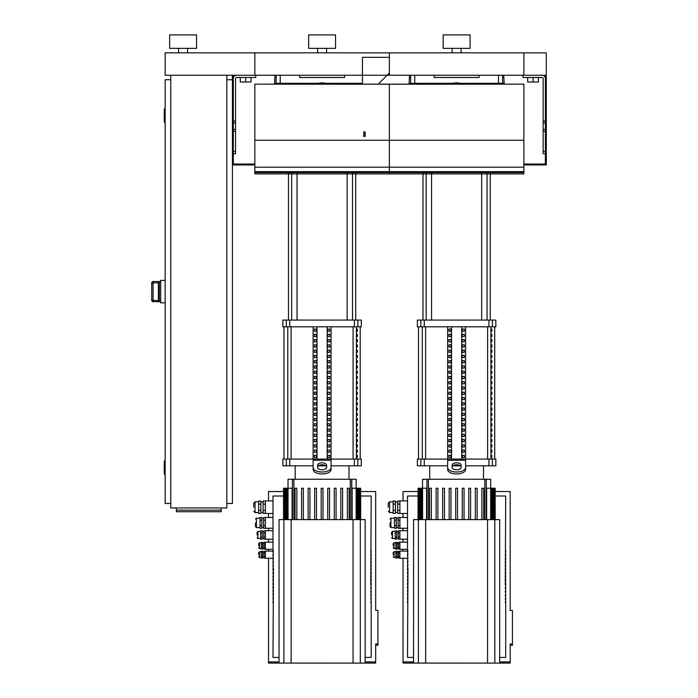 <?xml version="1.0" encoding="UTF-8"?>
<svg xmlns="http://www.w3.org/2000/svg" width="698" height="698" viewBox="0 0 698 698"><rect width="100%" height="100%" fill="white"/><g stroke="black" fill="none" stroke-linecap="round" stroke-linejoin="round"><path stroke-width="1.05" d="M418.05 496.008L407.519 496.008L407.519 550.713L407.964 550.713L407.519 552.502L407.964 554.299L407.519 556.088L407.964 557.885L407.519 559.674L407.964 561.471L407.519 563.269L407.964 565.057L407.519 566.855L407.964 568.643L407.519 657.429L413.565 657.429M499.663 657.429L505.71 657.429L505.71 602.723L505.265 602.723L505.71 600.934L505.265 599.137L505.71 597.34L505.265 595.551L505.71 593.754L505.265 591.965L505.71 590.168L505.265 588.379L505.71 586.582L505.265 584.784L505.71 496.008L495.179 496.008M505.71 552.502L505.71 550.713M505.71 556.088L505.71 554.299M505.71 559.674L505.71 557.885M505.71 563.269L505.71 561.471M505.71 566.855L505.71 565.057M505.71 570.441L505.71 568.643M505.71 574.026L505.71 572.229M505.71 577.612L505.71 575.824M505.71 581.198L505.71 579.41M505.71 584.784L505.71 582.996M505.71 588.379L505.71 586.582M505.71 591.965L505.71 590.168M505.71 595.551L505.71 593.754M505.71 599.137L505.71 597.34M505.71 602.723L505.71 600.934M407.519 550.713L407.519 552.502M407.519 554.299L407.519 556.088M407.519 557.885L407.519 559.674M407.519 561.471L407.519 563.269M407.519 565.057L407.519 566.855M407.519 568.643L407.519 570.441M407.519 572.229L407.519 574.026M407.519 579.41L407.519 581.198M407.519 582.996L407.519 584.784M407.519 586.582L407.519 588.379M407.519 590.168L407.519 591.965M407.519 593.754L407.519 595.551M407.519 597.34L407.519 599.137M407.519 600.934L407.519 602.723M407.519 575.824L407.519 577.612M407.519 558.252L399.893 558.252L399.893 551.08L407.519 551.08L399.893 551.08M407.519 549.291L399.893 549.291L399.893 542.119L407.519 542.128L399.893 542.119M407.519 539.214L399.893 539.214L399.893 530.707L407.519 530.707L399.893 530.707M407.519 528.246L399.893 528.246L399.893 517.488L407.519 517.497L399.893 517.488M407.519 513.466L399.893 513.466L399.893 500.92L407.519 500.928M393.166 554.666L393.166 552.65L393.166 554.666M395.853 552.982L395.853 551.298L397.206 551.298L397.206 558.034L395.853 558.034L395.853 552.982L397.206 552.982M397.206 556.35L395.853 556.35M399.893 556.35L398.549 556.35L398.549 551.298L399.893 551.298M399.893 552.982L398.549 552.982M399.893 558.034L398.549 558.034L398.549 556.35M393.166 545.714L393.166 543.69L393.166 545.714M399.893 549.073L398.549 549.073L398.549 542.346L399.893 542.346M399.893 544.03L398.549 544.03M399.893 547.389L398.549 547.389M397.206 544.03L397.206 542.346L395.853 542.346L395.853 544.03L397.206 544.03L397.206 547.389L395.853 547.389L395.853 544.03M397.206 547.389L397.206 549.073L395.853 549.073L395.853 547.389M391.595 534.965L391.595 532.269L391.595 534.965M395.181 532.888L395.181 530.82L396.752 530.82L396.752 539.109L395.181 539.109L395.181 532.888L396.752 532.888M396.752 537.032L395.181 537.032M399.893 539.109L398.322 539.109L398.322 530.82L399.893 530.82M399.893 537.032L398.322 537.032M399.893 532.888L398.322 532.888M388.236 507.202L388.236 503.162L388.236 507.202M399.893 513.414L397.651 513.414L397.651 500.99L399.893 500.99M399.893 504.096L397.651 504.096M399.893 510.308L397.651 510.308M395.408 504.096L395.408 500.99L393.166 500.99L393.166 504.096L395.408 504.096L395.408 510.308L393.166 510.308L393.166 504.096M395.408 510.308L395.408 513.414L393.166 513.414L393.166 510.308M390.025 522.872L390.025 526.685L390.025 522.872M394.51 520.158L394.51 517.436L396.307 517.436L396.307 528.307L394.51 528.307L394.51 520.158L396.307 520.158M396.307 525.594L394.51 525.594M399.893 525.594L398.096 525.594L398.096 528.307L403.034 528.246L403.034 530.707L403.034 528.255L399.893 528.246M398.096 525.594L398.096 517.436L399.893 517.436M399.893 520.158L398.096 520.158M403.034 551.08L403.034 549.291L399.893 549.3L403.034 549.291L403.034 551.08M403.034 542.119L403.034 539.214L399.893 539.214L403.034 539.222L403.034 542.119M403.034 517.488L403.034 513.466L399.893 513.466L403.034 513.475L403.034 517.488M403.034 492.701L403.034 500.92L403.034 491.532L418.05 491.532M495.179 491.532L510.194 491.532L510.194 610.41L512.437 610.41L512.437 645.284L510.194 645.284M499.663 661.905L510.194 661.905L510.194 643.992L512.437 643.992M413.565 661.905L403.034 661.905L403.034 558.252L399.893 558.252L403.034 558.252M510.194 492.701L510.194 610.41M510.194 661.905L510.194 663.083L494.821 663.1L403.034 663.083L403.034 661.905M283.536 496.008L272.997 496.008L272.997 550.713L273.442 550.713L272.997 552.502L273.442 554.299L272.997 556.088L273.442 557.885L272.997 559.674L273.442 561.471L272.997 563.269L273.442 565.057L272.997 566.855L273.442 568.643L272.997 657.429L279.052 657.429M365.141 657.429L371.196 657.429L371.196 602.723L370.751 602.723L371.196 600.934L370.751 599.137L371.196 597.34L370.751 595.551L371.196 593.754L370.751 591.965L371.196 590.168L370.751 588.379L371.196 586.582L370.751 584.784L371.196 496.008L360.657 496.008M371.196 552.502L371.196 550.713M371.196 556.088L371.196 554.299M371.196 559.674L371.196 557.885M371.196 563.269L371.196 561.471M371.196 566.855L371.196 565.057M371.196 570.441L371.196 568.643M371.196 574.026L371.196 572.229M371.196 577.612L371.196 575.824M371.196 581.198L371.196 579.41M371.196 584.784L371.196 582.996M371.196 588.379L371.196 586.582M371.196 591.965L371.196 590.168M371.196 595.551L371.196 593.754M371.196 599.137L371.196 597.34M371.196 602.723L371.196 600.934M272.997 550.713L272.997 552.502M272.997 554.299L272.997 556.088M272.997 557.885L272.997 559.674M272.997 561.471L272.997 563.269M272.997 565.057L272.997 566.855M272.997 568.643L272.997 570.441M272.997 572.229L272.997 574.026M272.997 579.41L272.997 581.198M272.997 582.996L272.997 584.784M272.997 586.582L272.997 588.379M272.997 590.168L272.997 591.965M272.997 593.754L272.997 595.551M272.997 597.34L272.997 599.137M272.997 600.934L272.997 602.723M272.997 575.824L272.997 577.612M272.997 558.252L265.371 558.252L265.371 551.08L272.997 551.08L265.371 551.08M272.997 549.291L265.371 549.291L265.371 542.119L272.997 542.128L265.371 542.119M272.997 539.214L265.371 539.214L265.371 530.707L272.997 530.707L265.371 530.707M272.997 528.246L265.371 528.246L265.371 517.488L272.997 517.497L265.371 517.488M272.997 513.466L265.371 513.466L265.371 500.92L272.997 500.928M258.653 554.666L258.653 552.65L258.653 554.666M261.34 552.982L261.34 551.298L262.684 551.298L262.684 558.034L261.34 558.034L261.34 552.982L262.684 552.982M262.684 556.35L261.34 556.35M265.371 556.35L264.027 556.35L264.027 551.298L265.371 551.298M265.371 552.982L264.027 552.982M265.371 558.034L264.027 558.034L264.027 556.35M258.653 545.714L258.653 543.69L258.653 545.714M265.371 549.073L264.027 549.073L264.027 542.346L265.371 542.346M265.371 544.03L264.027 544.03M265.371 547.389L264.027 547.389M262.684 544.03L262.684 542.346L261.34 542.346L261.34 544.03L262.684 544.03L262.684 547.389L261.34 547.389L261.34 544.03M262.684 547.389L262.684 549.073L261.34 549.073L261.34 547.389M257.082 534.965L257.082 532.269L257.082 534.965M260.668 532.888L260.668 530.82L262.239 530.82L262.239 539.109L260.668 539.109L260.668 532.888L262.239 532.888M262.239 537.032L260.668 537.032M265.371 539.109L263.809 539.109L263.809 530.82L265.371 530.82M265.371 537.032L263.809 537.032M265.371 532.888L263.809 532.888M253.714 507.202L253.714 503.162L253.714 507.202M265.371 513.414L263.129 513.414L263.129 500.99L265.371 500.99M265.371 504.096L263.129 504.096M265.371 510.308L263.129 510.308M260.886 504.096L260.886 500.99L258.653 500.99L258.653 504.096L260.886 504.096L260.886 510.308L258.653 510.308L258.653 504.096M260.886 510.308L260.886 513.414L258.653 513.414L258.653 510.308M255.512 522.872L255.512 526.685L255.512 522.872M259.996 520.158L259.996 517.436L261.785 517.436L261.785 528.307L259.996 528.307L259.996 520.158L261.785 520.158M261.785 525.594L259.996 525.594M265.371 525.594L263.582 525.594L263.582 528.307L268.512 528.246L268.512 530.707L268.512 528.255L265.371 528.246M263.582 525.594L263.582 517.436L265.371 517.436M265.371 520.158L263.582 520.158M268.512 551.08L268.512 549.291L265.371 549.3L268.512 549.291L268.512 551.08M268.512 542.119L268.512 539.214L265.371 539.214L268.512 539.222L268.512 542.119M268.512 517.488L268.512 513.466L265.371 513.466L268.512 513.475L268.512 517.488M268.512 492.701L268.512 500.92L268.512 491.532L283.536 491.532M360.657 491.532L375.681 491.532L375.681 610.41L377.923 610.41L377.923 645.284L375.681 645.284M365.141 661.905L375.681 661.905L375.681 643.992L377.923 643.992M279.052 661.905L268.512 661.905L268.512 558.252L265.371 558.252L268.512 558.252M375.681 492.701L375.681 610.41M375.681 661.905L375.681 663.083L360.308 663.1L268.512 663.083L268.512 661.905M545.4 75.253L545.4 121.042L543.157 121.042L543.157 78.621A1.117 1.117 0 0 0 542.032 77.495L522.976 77.495L522.976 75.253L542.032 75.253A3.359 3.359 0 0 1 545.4 78.621L545.4 164.039L523.875 164.039M546.29 75.253L523.875 75.253L523.875 52.839L523.875 75.253L389.353 75.253L389.353 52.839L389.353 75.253L254.84 75.253L254.84 52.839L254.84 75.253L165.156 75.253L165.156 52.839L546.29 52.839L546.29 164.937L523.875 164.937M522.976 171.656L522.976 172.554L522.976 171.656L522.976 172.554L390.252 172.554L390.252 171.656L390.252 172.554L422.988 172.554M254.84 171.656L254.84 173.898L254.84 171.656L389.353 171.656L389.353 140.272L523.875 140.272L523.875 173.898L389.353 173.898L389.353 171.656L389.353 173.898L254.84 173.898L254.84 140.272L389.353 140.272L389.353 84.222L523.875 84.153L254.84 84.153L389.353 84.222L389.353 173.898L355.727 173.898M422.988 173.898L389.353 173.898L389.353 171.656L389.353 173.898L389.353 171.656L523.875 171.656L523.875 173.898L490.24 173.898M523.875 84.222L523.875 140.272L254.84 140.272L254.84 84.222M388.454 171.656L388.454 172.554L388.454 171.656L388.454 172.554L255.73 172.554L255.73 171.656L255.73 172.554L288.466 172.554M233.315 75.253L233.315 121.042L235.558 121.042L235.558 78.621A1.117 1.117 0 0 1 236.674 77.495L255.73 77.495L255.73 75.253L236.674 75.253A3.359 3.359 0 0 0 233.315 78.621L233.315 164.039L254.84 164.039M232.417 75.253L232.417 164.937L254.84 164.937M363.798 136.372L365.141 136.372L365.141 131.896L363.798 131.896L363.798 136.372M363.798 171.656L363.798 172.336L365.141 172.336L365.141 171.656M362.454 84.153L362.454 57.323L389.353 57.323L389.353 73.011L379.04 83.324L379.04 84.153M490.24 172.554L522.976 172.554M390.252 172.554L390.252 171.656M523.875 171.656L523.875 173.898M355.727 172.554L388.454 172.554M255.73 172.554L255.73 171.656M288.466 173.898L254.84 173.898M543.157 121.042L543.157 153.726L545.4 153.726M527.688 77.495L527.688 81.98L538.446 81.98L538.446 77.495M533.063 77.495L533.063 81.98M235.558 121.042L235.558 153.726L233.315 153.726M251.027 77.495L251.027 81.98L240.26 81.98L240.26 77.495M245.644 77.495L245.644 81.98M501.626 84.153L501.626 83.324M499.297 84.153L499.297 83.324M494.638 84.153L494.638 83.324M492.308 84.153L492.308 83.324M360.124 84.153L360.124 83.324M357.795 84.153L357.795 83.324M420.92 84.153L420.92 83.324M418.591 84.153L418.591 83.324M413.931 84.153L413.931 83.324M411.602 84.153L411.602 83.324M286.398 84.153L286.398 83.324M284.069 84.153L284.069 83.324M279.409 84.153L279.409 83.324M277.08 84.153L277.08 83.324M221.205 510.159L221.205 511.721L176.367 511.721L176.367 510.159L221.205 510.159L221.205 507.952M176.367 507.952L176.367 510.159M226.815 75.253L226.815 507.952L170.766 507.952L170.766 75.253M159.327 301.684L159.327 281.53L158.429 282.585L158.429 300.629L159.327 301.684L153.054 301.684L153.054 300.341L151.71 300.341L151.71 282.873L151.71 300.349A1.344 1.344 0 0 0 153.054 301.684L160.671 301.693M159.327 281.53L153.054 281.521A1.344 1.344 180 0 0 151.71 282.873L153.054 282.873L153.054 281.53L160.671 281.521M158.429 282.873L153.054 282.873L153.054 300.341L158.429 300.629L158.429 282.428M165.156 280.395L160.671 280.395L160.671 302.819L165.156 302.819M164.266 467.599L164.266 461.771M165.156 122.333L164.711 122.333L164.711 108.888L165.156 108.888M164.711 108.888A0.445 0.445 0 0 0 164.266 109.333L164.266 121.888A0.445 0.445 0 0 0 164.711 122.333M165.156 474.326L164.711 474.326L164.711 460.872L165.156 460.872M164.711 460.872A0.445 0.445 0 0 0 164.266 461.326L164.266 473.881A0.445 0.445 0 0 0 164.711 474.326M170.766 503.467L165.156 503.467L165.156 79.738L170.766 79.738M226.815 503.467L232.417 503.467L232.417 164.937M226.815 79.738L232.417 79.738M187.579 48.354L187.579 52.839M178.609 48.354L178.609 52.839M196.548 34.9L196.548 48.354L169.64 48.354L169.64 34.9L196.548 34.9M454.791 84.153L456.614 83.106L458.438 84.153M450.603 84.153A14.798 14.798 0 0 1 462.626 84.153M320.269 84.153L322.092 83.106L323.924 84.153M316.081 84.153A14.798 14.798 0 0 1 328.112 84.153M413.565 663.1L413.565 519.617L499.663 519.617L499.663 663.1M279.052 663.1L279.052 519.617L365.141 519.617L365.141 663.1M462.259 519.617L462.259 488.225L464.048 488.225L464.048 519.617M468.794 519.617L468.794 488.225L470.583 488.225L470.583 519.617M457.513 519.617L457.513 488.225L455.715 488.225L455.715 519.617M475.329 519.617L475.329 488.225L477.127 488.225L477.127 519.617M481.864 519.617L481.864 488.225L483.662 488.225L483.662 519.617M490.694 488.225L490.694 479.256L422.534 479.256L422.534 488.225M442.645 488.225L442.645 519.617L442.645 488.225L444.434 488.225L444.434 519.617L444.434 488.225M450.978 519.617L450.978 488.225L449.18 488.225L449.18 519.617M437.899 519.617L437.899 488.225L436.102 488.225L436.102 519.617M431.364 519.617L431.364 488.225L429.567 488.225L429.567 519.617M495.179 519.617L495.179 488.225L486.646 488.225L486.646 519.617M418.05 519.617L418.05 488.225L426.583 488.225L426.583 519.617M327.737 519.617L327.737 488.225L329.535 488.225L329.535 519.617M334.272 519.617L334.272 488.225L336.07 488.225L336.07 519.617M322.991 519.617L322.991 488.225L321.202 488.225L321.202 519.617M340.816 519.617L340.816 488.225L342.605 488.225L342.605 519.617M347.351 519.617L347.351 488.225L349.14 488.225L349.14 519.617M360.657 519.617L360.657 488.225L356.137 488.225L356.172 479.256L288.021 479.256L288.021 488.225M316.456 519.617L316.456 488.225L314.658 488.225L314.658 519.617M309.921 519.617L309.921 488.225L308.123 488.225L308.123 519.617M303.377 519.617L303.377 488.225L301.588 488.225L301.588 519.617M296.842 519.617L296.842 488.225L295.053 488.225L295.053 519.617M356.137 519.617L356.137 488.225L352.132 488.225L352.132 519.617M283.536 519.617L283.536 488.225L292.061 488.225L292.061 519.617M491.881 455.288L491.881 457.53L491.113 457.53L491.113 455.288L491.881 455.288M491.881 450.027L491.881 452.269L491.113 452.269L491.113 450.027L491.881 450.027M491.881 444.766L491.881 447.008L491.113 447.008L491.113 444.766L491.881 444.766M491.881 439.504L491.881 441.747L491.113 441.747L491.113 439.504L491.881 439.504M491.881 434.243L491.881 436.486L491.113 436.486L491.113 434.243L491.881 434.243M491.881 428.991L491.881 431.224L491.113 431.224L491.113 428.991L491.881 428.991M491.881 423.73L491.881 425.972L491.113 425.972L491.113 423.73L491.881 423.73M491.881 418.468L491.881 420.711L491.113 420.711L491.113 418.468L491.881 418.468M491.881 413.207L491.881 415.45L491.113 415.45L491.113 413.207L491.881 413.207M491.881 407.946L491.881 410.188L491.113 410.188L491.113 407.946L491.881 407.946M491.881 402.685L491.881 404.927L491.113 404.927L491.113 402.685L491.881 402.685M491.881 397.424L491.881 399.666L491.113 399.666L491.113 397.424L491.881 397.424M491.881 392.163L491.881 394.405L491.113 394.405L491.113 392.163L491.881 392.163M491.881 386.91L491.881 389.152L491.113 389.152L491.113 386.91L491.881 386.91M491.881 381.649L491.881 383.891L491.113 383.891L491.113 381.649L491.881 381.649M491.881 376.388L491.881 378.63L491.113 378.63L491.113 376.388L491.881 376.388M491.881 371.127L491.881 373.369L491.113 373.369L491.113 371.127L491.881 371.127M491.881 365.865L491.881 368.108L491.113 368.108L491.113 365.865L491.881 365.865M491.881 360.604L491.881 362.847L491.113 362.847L491.113 360.604L491.881 360.604M491.881 355.343L491.881 357.585L491.113 357.585L491.113 355.343L491.881 355.343M491.881 350.091L491.881 352.324L491.113 352.324L491.113 350.091L491.881 350.091M491.881 344.829L491.881 347.072L491.113 347.072L491.113 344.829L491.881 344.829M491.881 339.568L491.881 341.811L491.113 341.811L491.113 339.568L491.881 339.568M491.881 334.307L491.881 336.549L491.113 336.549L491.113 334.307L491.881 334.307M491.881 329.046L491.881 331.288L491.113 331.288L491.113 329.046L491.881 329.046M357.359 455.288L357.359 457.53L356.591 457.53L356.591 455.288L357.359 455.288M357.359 450.027L357.359 452.269L356.591 452.269L356.591 450.027L357.359 450.027M357.359 444.766L357.359 447.008L356.591 447.008L356.591 444.766L357.359 444.766M357.359 439.504L357.359 441.747L356.591 441.747L356.591 439.504L357.359 439.504M357.359 434.243L357.359 436.486L356.591 436.486L356.591 434.243L357.359 434.243M357.359 428.991L357.359 431.224L356.591 431.224L356.591 428.991L357.359 428.991M357.359 423.73L357.359 425.972L356.591 425.972L356.591 423.73L357.359 423.73M357.359 418.468L357.359 420.711L356.591 420.711L356.591 418.468L357.359 418.468M357.359 413.207L357.359 415.45L356.591 415.45L356.591 413.207L357.359 413.207M357.359 407.946L357.359 410.188L356.591 410.188L356.591 407.946L357.359 407.946M357.359 402.685L357.359 404.927L356.591 404.927L356.591 402.685L357.359 402.685M357.359 397.424L357.359 399.666L356.591 399.666L356.591 397.424L357.359 397.424M357.359 392.163L357.359 394.405L356.591 394.405L356.591 392.163L357.359 392.163M357.359 386.91L357.359 389.152L356.591 389.152L356.591 386.91L357.359 386.91M357.359 381.649L357.359 383.891L356.591 383.891L356.591 381.649L357.359 381.649M357.359 376.388L357.359 378.63L356.591 378.63L356.591 376.388L357.359 376.388M357.359 371.127L357.359 373.369L356.591 373.369L356.591 371.127L357.359 371.127M357.359 365.865L357.359 368.108L356.591 368.108L356.591 365.865L357.359 365.865M357.359 360.604L357.359 362.847L356.591 362.847L356.591 360.604L357.359 360.604M357.359 355.343L357.359 357.585L356.591 357.585L356.591 355.343L357.359 355.343M357.359 350.091L357.359 352.324L356.591 352.324L356.591 350.091L357.359 350.091M357.359 344.829L357.359 347.072L356.591 347.072L356.591 344.829L357.359 344.829M357.359 339.568L357.359 341.811L356.591 341.811L356.591 339.568L357.359 339.568M357.359 334.307L357.359 336.549L356.591 336.549L356.591 334.307L357.359 334.307M357.359 329.046L357.359 331.288L356.591 331.288L356.591 329.046L357.359 329.046M492.387 459.083L495.85 459.083L495.85 465.81L492.387 465.81L492.387 459.083L488.949 459.083L488.949 465.81L492.387 465.81M447.645 465.81L424.279 465.81L424.279 459.083L447.645 459.083L447.645 326.804M488.949 465.81L465.583 465.81M460.401 465.81L452.828 465.81M465.583 326.804L465.583 459.083L488.949 459.083M424.279 459.083L420.842 459.083L420.842 465.81L424.279 465.81M420.842 326.804L417.378 326.804L417.378 320.077L420.842 320.077L420.842 326.804L424.279 326.804L424.279 320.077L420.842 320.077M492.387 320.077L495.85 320.077L495.85 326.804L492.387 326.804L492.387 320.077L488.949 320.077L488.949 326.804L492.387 326.804M488.949 326.804L424.279 326.804M424.279 320.077L488.949 320.077M420.842 465.81L417.378 465.81L417.378 459.083L420.842 459.083M462.346 457.53L462.346 455.288L464.292 455.288L464.292 457.53L462.346 457.53L464.292 457.53M462.346 455.288L464.292 455.288M448.945 455.288L450.882 455.288L450.882 457.53L448.945 457.53L448.945 455.288L450.882 455.288M448.945 457.53L450.882 457.53M462.346 452.269L462.346 450.027L464.292 450.027L464.292 452.269L462.346 452.269L464.292 452.269M462.346 450.027L464.292 450.027M448.945 450.027L450.882 450.027L450.882 452.269L448.945 452.269L448.945 450.027L450.882 450.027M448.945 452.269L450.882 452.269M462.346 447.008L462.346 444.766L464.292 444.766L464.292 447.008L462.346 447.008L464.292 447.008M462.346 444.766L464.292 444.766M448.945 444.766L450.882 444.766L450.882 447.008L448.945 447.008L448.945 444.766L450.882 444.766M448.945 447.008L450.882 447.008M462.346 441.747L462.346 439.504L464.292 439.504L464.292 441.747L462.346 441.747L464.292 441.747M462.346 439.504L464.292 439.504M448.945 439.504L450.882 439.504L450.882 441.747L448.945 441.747L448.945 439.504L450.882 439.504M448.945 441.747L450.882 441.747M462.346 436.486L462.346 434.243L464.292 434.243L464.292 436.486L462.346 436.486L464.292 436.486M462.346 434.243L464.292 434.243M448.945 434.243L450.882 434.243L450.882 436.486L448.945 436.486L448.945 434.243L450.882 434.243M448.945 436.486L450.882 436.486M462.346 431.224L462.346 428.991L464.292 428.991L464.292 431.224L462.346 431.224L464.292 431.224M462.346 428.991L464.292 428.991M448.945 428.991L450.882 428.991L450.882 431.224L448.945 431.224L448.945 428.991L450.882 428.991M448.945 431.224L450.882 431.224M462.346 425.972L462.346 423.73L464.292 423.73L464.292 425.972L462.346 425.972L464.292 425.972M462.346 423.73L464.292 423.73M448.945 423.73L450.882 423.73L450.882 425.972L448.945 425.972L448.945 423.73L450.882 423.73M448.945 425.972L450.882 425.972M462.346 420.711L462.346 418.468L464.292 418.468L464.292 420.711L462.346 420.711L464.292 420.711M462.346 418.468L464.292 418.468M448.945 418.468L450.882 418.468L450.882 420.711L448.945 420.711L448.945 418.468L450.882 418.468M448.945 420.711L450.882 420.711M462.346 415.45L462.346 413.207L464.292 413.207L464.292 415.45L462.346 415.45L464.292 415.45M462.346 413.207L464.292 413.207M448.945 413.207L450.882 413.207L450.882 415.45L448.945 415.45L448.945 413.207L450.882 413.207M448.945 415.45L450.882 415.45M462.346 410.188L462.346 407.946L464.292 407.946L464.292 410.188L462.346 410.188L464.292 410.188M462.346 407.946L464.292 407.946M448.945 407.946L450.882 407.946L450.882 410.188L448.945 410.188L448.945 407.946L450.882 407.946M448.945 410.188L450.882 410.188M462.346 404.927L462.346 402.685L464.292 402.685L464.292 404.927L462.346 404.927L464.292 404.927M462.346 402.685L464.292 402.685M448.945 402.685L450.882 402.685L450.882 404.927L448.945 404.927L448.945 402.685L450.882 402.685M448.945 404.927L450.882 404.927M462.346 399.666L462.346 397.424L464.292 397.424L464.292 399.666L462.346 399.666L464.292 399.666M462.346 397.424L464.292 397.424M448.945 397.424L450.882 397.424L450.882 399.666L448.945 399.666L448.945 397.424L450.882 397.424M448.945 399.666L450.882 399.666M462.346 394.405L462.346 392.163L464.292 392.163L464.292 394.405L462.346 394.405L464.292 394.405M462.346 392.163L464.292 392.163M448.945 392.163L450.882 392.163L450.882 394.405L448.945 394.405L448.945 392.163L450.882 392.163M448.945 394.405L450.882 394.405M462.346 389.152L462.346 386.91L464.292 386.91L464.292 389.152L462.346 389.152L464.292 389.152M462.346 386.91L464.292 386.91M448.945 386.91L450.882 386.91L450.882 389.152L448.945 389.152L448.945 386.91L450.882 386.91M448.945 389.152L450.882 389.152M462.346 383.891L462.346 381.649L464.292 381.649L464.292 383.891L462.346 383.891L464.292 383.891M462.346 381.649L464.292 381.649M448.945 381.649L450.882 381.649L450.882 383.891L448.945 383.891L448.945 381.649L450.882 381.649M448.945 383.891L450.882 383.891M462.346 378.63L462.346 376.388L464.292 376.388L464.292 378.63L462.346 378.63L464.292 378.63M462.346 376.388L464.292 376.388M448.945 376.388L450.882 376.388L450.882 378.63L448.945 378.63L448.945 376.388L450.882 376.388M448.945 378.63L450.882 378.63M462.346 373.369L462.346 371.127L464.292 371.127L464.292 373.369L462.346 373.369L464.292 373.369M462.346 371.127L464.292 371.127M448.945 371.127L450.882 371.127L450.882 373.369L448.945 373.369L448.945 371.127L450.882 371.127M448.945 373.369L450.882 373.369M462.346 368.108L462.346 365.865L464.292 365.865L464.292 368.108L462.346 368.108L464.292 368.108M462.346 365.865L464.292 365.865M448.945 365.865L450.882 365.865L450.882 368.108L448.945 368.108L448.945 365.865L450.882 365.865M448.945 368.108L450.882 368.108M462.346 362.847L462.346 360.604L464.292 360.604L464.292 362.847L462.346 362.847L464.292 362.847M462.346 360.604L464.292 360.604M448.945 360.604L450.882 360.604L450.882 362.847L448.945 362.847L448.945 360.604L450.882 360.604M448.945 362.847L450.882 362.847M462.346 357.585L462.346 355.343L464.292 355.343L464.292 357.585L462.346 357.585L464.292 357.585M462.346 355.343L464.292 355.343M448.945 355.343L450.882 355.343L450.882 357.585L448.945 357.585L448.945 355.343L450.882 355.343M448.945 357.585L450.882 357.585M462.346 352.324L462.346 350.091L464.292 350.091L464.292 352.324L462.346 352.324L464.292 352.324M462.346 350.091L464.292 350.091M448.945 350.091L450.882 350.091L450.882 352.324L448.945 352.324L448.945 350.091L450.882 350.091M448.945 352.324L450.882 352.324M462.346 347.072L462.346 344.829L464.292 344.829L464.292 347.072L462.346 347.072L464.292 347.072M462.346 344.829L464.292 344.829M448.945 344.829L450.882 344.829L450.882 347.072L448.945 347.072L448.945 344.829L450.882 344.829M448.945 347.072L450.882 347.072M462.346 341.811L462.346 339.568L464.292 339.568L464.292 341.811L462.346 341.811L464.292 341.811M462.346 339.568L464.292 339.568M448.945 339.568L450.882 339.568L450.882 341.811L448.945 341.811L448.945 339.568L450.882 339.568M448.945 341.811L450.882 341.811M462.346 336.549L462.346 334.307L464.292 334.307L464.292 336.549L462.346 336.549L464.292 336.549M462.346 334.307L464.292 334.307M448.945 334.307L450.882 334.307L450.882 336.549L448.945 336.549L448.945 334.307L450.882 334.307M448.945 336.549L450.882 336.549M462.346 331.288L462.346 329.046L464.292 329.046L464.292 331.288L462.346 331.288L464.292 331.288M448.945 331.288L448.945 329.046L450.882 329.046L450.882 331.288L448.945 331.288L450.882 331.288M462.346 329.046L464.292 329.046M448.945 329.046L450.882 329.046M461.701 326.804L461.701 459.083M451.527 326.804L451.527 459.083M447.645 462.521L447.645 469.484L447.645 459.083L465.583 459.083L465.583 469.484L465.583 462.521M452.13 465.069L452.13 467.538A4.485 2.242 0 0 0 456.614 469.78A4.485 2.242 0 0 0 461.099 467.538L461.099 465.069A4.485 2.242 0 0 0 456.614 462.826A4.485 2.242 0 0 0 452.13 465.069M452.13 467.006A4.485 2.242 180 0 1 456.614 464.763A4.485 2.242 180 0 1 461.099 467.006M465.583 469.484A8.969 4.485 180 0 1 456.614 473.968A8.969 4.485 180 0 1 447.645 469.484M447.645 467.538A8.969 4.485 -0 0 0 456.614 472.023A8.969 4.485 -0 0 0 465.583 467.538M357.865 459.083L361.328 459.083L361.328 465.81L357.865 465.81L357.865 459.083L354.436 459.083L354.436 465.81L357.865 465.81M313.132 465.81L289.757 465.81L289.757 459.083L313.132 459.083L313.132 326.804M354.436 465.81L331.061 465.81M325.879 465.81L318.314 465.81M331.061 326.804L331.061 459.083L354.436 459.083M289.757 459.083L286.328 459.083L286.328 465.81L289.757 465.81M286.328 326.804L282.865 326.804L282.865 320.077L286.328 320.077L286.328 326.804L289.757 326.804L289.757 320.077L286.328 320.077M357.865 320.077L361.328 320.077L361.328 326.804L357.865 326.804L357.865 320.077L354.436 320.077L354.436 326.804L357.865 326.804M354.436 326.804L289.757 326.804M289.757 320.077L354.436 320.077M286.328 465.81L282.865 465.81L282.865 459.083L286.328 459.083M327.824 457.53L327.824 455.288L329.77 455.288L329.77 457.53L327.824 457.53L329.77 457.53M327.824 455.288L329.77 455.288M314.423 455.288L316.369 455.288L316.369 457.53L314.423 457.53L314.423 455.288L316.369 455.288M314.423 457.53L316.369 457.53M327.824 452.269L327.824 450.027L329.77 450.027L329.77 452.269L327.824 452.269L329.77 452.269M327.824 450.027L329.77 450.027M314.423 450.027L316.369 450.027L316.369 452.269L314.423 452.269L314.423 450.027L316.369 450.027M314.423 452.269L316.369 452.269M327.824 447.008L327.824 444.766L329.77 444.766L329.77 447.008L327.824 447.008L329.77 447.008M327.824 444.766L329.77 444.766M314.423 444.766L316.369 444.766L316.369 447.008L314.423 447.008L314.423 444.766L316.369 444.766M314.423 447.008L316.369 447.008M327.824 441.747L327.824 439.504L329.77 439.504L329.77 441.747L327.824 441.747L329.77 441.747M327.824 439.504L329.77 439.504M314.423 439.504L316.369 439.504L316.369 441.747L314.423 441.747L314.423 439.504L316.369 439.504M314.423 441.747L316.369 441.747M327.824 436.486L327.824 434.243L329.77 434.243L329.77 436.486L327.824 436.486L329.77 436.486M327.824 434.243L329.77 434.243M314.423 434.243L316.369 434.243L316.369 436.486L314.423 436.486L314.423 434.243L316.369 434.243M314.423 436.486L316.369 436.486M327.824 431.224L327.824 428.991L329.77 428.991L329.77 431.224L327.824 431.224L329.77 431.224M327.824 428.991L329.77 428.991M314.423 428.991L316.369 428.991L316.369 431.224L314.423 431.224L314.423 428.991L316.369 428.991M314.423 431.224L316.369 431.224M327.824 425.972L327.824 423.73L329.77 423.73L329.77 425.972L327.824 425.972L329.77 425.972M327.824 423.73L329.77 423.73M314.423 423.73L316.369 423.73L316.369 425.972L314.423 425.972L314.423 423.73L316.369 423.73M314.423 425.972L316.369 425.972M327.824 420.711L327.824 418.468L329.77 418.468L329.77 420.711L327.824 420.711L329.77 420.711M327.824 418.468L329.77 418.468M314.423 418.468L316.369 418.468L316.369 420.711L314.423 420.711L314.423 418.468L316.369 418.468M314.423 420.711L316.369 420.711M327.824 415.45L327.824 413.207L329.77 413.207L329.77 415.45L327.824 415.45L329.77 415.45M327.824 413.207L329.77 413.207M314.423 413.207L316.369 413.207L316.369 415.45L314.423 415.45L314.423 413.207L316.369 413.207M314.423 415.45L316.369 415.45M327.824 410.188L327.824 407.946L329.77 407.946L329.77 410.188L327.824 410.188L329.77 410.188M327.824 407.946L329.77 407.946M314.423 407.946L316.369 407.946L316.369 410.188L314.423 410.188L314.423 407.946L316.369 407.946M314.423 410.188L316.369 410.188M327.824 404.927L327.824 402.685L329.77 402.685L329.77 404.927L327.824 404.927L329.77 404.927M327.824 402.685L329.77 402.685M314.423 402.685L316.369 402.685L316.369 404.927L314.423 404.927L314.423 402.685L316.369 402.685M314.423 404.927L316.369 404.927M327.824 399.666L327.824 397.424L329.77 397.424L329.77 399.666L327.824 399.666L329.77 399.666M327.824 397.424L329.77 397.424M314.423 397.424L316.369 397.424L316.369 399.666L314.423 399.666L314.423 397.424L316.369 397.424M314.423 399.666L316.369 399.666M327.824 394.405L327.824 392.163L329.77 392.163L329.77 394.405L327.824 394.405L329.77 394.405M327.824 392.163L329.77 392.163M314.423 392.163L316.369 392.163L316.369 394.405L314.423 394.405L314.423 392.163L316.369 392.163M314.423 394.405L316.369 394.405M327.824 389.152L327.824 386.91L329.77 386.91L329.77 389.152L327.824 389.152L329.77 389.152M327.824 386.91L329.77 386.91M314.423 386.91L316.369 386.91L316.369 389.152L314.423 389.152L314.423 386.91L316.369 386.91M314.423 389.152L316.369 389.152M327.824 383.891L327.824 381.649L329.77 381.649L329.77 383.891L327.824 383.891L329.77 383.891M327.824 381.649L329.77 381.649M314.423 381.649L316.369 381.649L316.369 383.891L314.423 383.891L314.423 381.649L316.369 381.649M314.423 383.891L316.369 383.891M327.824 378.63L327.824 376.388L329.77 376.388L329.77 378.63L327.824 378.63L329.77 378.63M327.824 376.388L329.77 376.388M314.423 376.388L316.369 376.388L316.369 378.63L314.423 378.63L314.423 376.388L316.369 376.388M314.423 378.63L316.369 378.63M327.824 373.369L327.824 371.127L329.77 371.127L329.77 373.369L327.824 373.369L329.77 373.369M327.824 371.127L329.77 371.127M314.423 371.127L316.369 371.127L316.369 373.369L314.423 373.369L314.423 371.127L316.369 371.127M314.423 373.369L316.369 373.369M327.824 368.108L327.824 365.865L329.77 365.865L329.77 368.108L327.824 368.108L329.77 368.108M327.824 365.865L329.77 365.865M314.423 365.865L316.369 365.865L316.369 368.108L314.423 368.108L314.423 365.865L316.369 365.865M314.423 368.108L316.369 368.108M327.824 362.847L327.824 360.604L329.77 360.604L329.77 362.847L327.824 362.847L329.77 362.847M327.824 360.604L329.77 360.604M314.423 360.604L316.369 360.604L316.369 362.847L314.423 362.847L314.423 360.604L316.369 360.604M314.423 362.847L316.369 362.847M327.824 357.585L327.824 355.343L329.77 355.343L329.77 357.585L327.824 357.585L329.77 357.585M327.824 355.343L329.77 355.343M314.423 355.343L316.369 355.343L316.369 357.585L314.423 357.585L314.423 355.343L316.369 355.343M314.423 357.585L316.369 357.585M327.824 352.324L327.824 350.091L329.77 350.091L329.77 352.324L327.824 352.324L329.77 352.324M327.824 350.091L329.77 350.091M314.423 350.091L316.369 350.091L316.369 352.324L314.423 352.324L314.423 350.091L316.369 350.091M314.423 352.324L316.369 352.324M327.824 347.072L327.824 344.829L329.77 344.829L329.77 347.072L327.824 347.072L329.77 347.072M327.824 344.829L329.77 344.829M314.423 344.829L316.369 344.829L316.369 347.072L314.423 347.072L314.423 344.829L316.369 344.829M314.423 347.072L316.369 347.072M327.824 341.811L327.824 339.568L329.77 339.568L329.77 341.811L327.824 341.811L329.77 341.811M327.824 339.568L329.77 339.568M314.423 339.568L316.369 339.568L316.369 341.811L314.423 341.811L314.423 339.568L316.369 339.568M314.423 341.811L316.369 341.811M327.824 336.549L327.824 334.307L329.77 334.307L329.77 336.549L327.824 336.549L329.77 336.549M327.824 334.307L329.77 334.307M314.423 334.307L316.369 334.307L316.369 336.549L314.423 336.549L314.423 334.307L316.369 334.307M314.423 336.549L316.369 336.549M327.824 331.288L327.824 329.046L329.77 329.046L329.77 331.288L327.824 331.288L329.77 331.288M314.423 331.288L314.423 329.046L316.369 329.046L316.369 331.288L314.423 331.288L316.369 331.288M327.824 329.046L329.77 329.046M314.423 329.046L316.369 329.046M327.179 326.804L327.179 459.083M317.014 326.804L317.014 459.083M331.061 469.484A8.969 4.485 180 0 1 322.092 473.968A8.969 4.485 180 0 1 313.132 469.484L313.132 459.083L331.061 459.083L331.061 469.484L331.061 462.521M317.616 465.069L317.616 467.538A4.485 2.242 0 0 0 322.092 469.78A4.485 2.242 0 0 0 326.577 467.538L326.577 465.069A4.485 2.242 0 0 0 322.092 462.826A4.485 2.242 0 0 0 317.616 465.069M317.616 467.006A4.485 2.242 180 0 1 322.092 464.763A4.485 2.242 180 0 1 326.577 467.006M313.132 467.538A8.969 4.485 -0 0 0 322.092 472.023A8.969 4.485 -0 0 0 331.061 467.538M422.988 320.077L422.988 171.656M490.24 320.077L490.24 171.656M481.664 83.324L481.664 84.153M481.664 171.656L481.664 320.077M487.047 83.324L487.047 84.153M487.047 171.656L487.047 320.077M288.466 320.077L288.466 171.656M355.727 320.077L355.727 171.656M347.15 83.324L347.15 84.153M347.15 171.656L347.15 320.077M352.534 83.324L352.534 84.153M352.534 171.656L352.534 320.077M444.966 84.153L444.966 83.324M468.262 83.324L468.262 84.153M487.684 84.153L487.684 83.324M488.225 84.153L488.225 83.324M310.444 84.153L310.444 83.324M333.749 83.324L333.749 84.153M353.162 84.153L353.162 83.324M353.712 84.153L353.712 83.324M479.037 75.253L479.037 77.495L434.191 77.495L434.191 75.253M409.525 75.253L409.089 83.324L414.743 83.324L414.743 75.253M498.485 75.253L498.485 83.324L504.148 83.324L503.703 75.253M498.485 83.324L460.226 83.324M453.002 83.324L414.743 83.324M344.515 75.253L344.515 77.495L299.678 77.495L299.678 75.253M275.012 75.253L274.567 83.324L280.221 83.324L280.221 75.253M362.454 83.324L325.713 83.324M318.48 83.324L280.221 83.324M461.099 48.354L461.099 52.839M452.13 48.354L452.13 52.839M470.068 34.9L470.068 48.354L443.16 48.354L443.16 34.9L470.068 34.9M326.577 48.354L326.577 52.839M317.616 48.354L317.616 52.839M335.546 34.9L335.546 48.354L308.647 48.354L308.647 34.9L335.546 34.9M395.853 551.752L394.065 551.752L394.065 557.58L393.166 556.681M395.853 542.791L394.065 542.791L394.065 548.628L393.166 547.729M395.181 531.379L392.494 531.379L392.494 538.551L391.595 537.652M393.166 501.818L389.58 501.818L389.58 512.585L388.236 511.233M394.51 518.16L390.924 518.16L390.924 527.583L390.025 526.685M261.34 551.752L259.543 551.752L259.543 557.58L258.653 556.681M261.34 542.791L259.543 542.791L259.543 548.628L258.653 547.729M260.668 531.379L257.972 531.379L257.972 538.551L257.082 537.652M258.653 501.818L255.058 501.818L255.058 512.585L253.714 511.233M259.996 518.16L256.41 518.16L256.41 527.583L255.512 526.685M254.84 167.18L523.875 167.18M363.798 135.255L365.141 135.255M363.798 133.013L365.141 133.013M545.4 122.988L543.157 122.988M545.4 129.453L543.157 129.453M545.4 131.399L543.157 131.399M545.4 151.483L543.157 151.483M233.315 122.988L235.558 122.988M233.315 129.453L235.558 129.453M233.315 131.399L235.558 131.399M233.315 151.483L235.558 151.483M487.57 663.1L487.57 519.617M494.821 519.617L494.821 663.1M418.407 663.1L418.407 519.617M425.658 519.617L425.658 663.1M353.048 663.1L353.048 519.617M360.308 519.617L360.308 663.1M283.885 663.1L283.885 519.617M291.145 519.617L291.145 663.1M484.831 479.256L484.831 519.617M428.398 479.256L428.398 519.617M493.381 519.617L493.381 488.225M492.256 519.617L492.256 488.225M490.65 519.617L490.65 488.225M486.279 479.256L486.279 519.617M419.847 519.617L419.847 488.225M420.973 519.617L420.973 488.225M422.578 519.617L422.578 488.225M426.949 479.256L426.949 519.617M350.309 479.256L350.309 519.617M293.884 479.256L293.884 519.617M358.868 519.617L358.868 488.225M357.734 519.617L357.734 488.225M351.766 479.256L351.766 519.617M285.325 519.617L285.325 488.225M286.459 519.617L286.459 488.225M288.056 519.617L288.056 488.225M292.427 479.256L292.427 519.617M490.93 459.083L490.93 326.804M487.605 326.804L487.605 459.083M425.623 459.083L425.623 326.804M422.299 326.804L422.299 459.083M356.408 459.083L356.408 326.804M353.083 326.804L353.083 459.083M291.11 459.083L291.11 326.804M287.777 326.804L287.777 459.083M465.583 460.279L447.645 460.279M331.061 460.279L313.132 460.279M410.651 75.253L410.651 83.324M502.577 83.324L502.577 75.253M276.138 75.253L276.138 83.324M407.519 500.92L399.893 500.92M397.206 551.978L398.549 551.978M394.065 551.752L393.166 552.65M395.853 557.58L394.065 557.58M398.549 557.353L397.206 557.353M397.206 543.018L398.549 543.018M398.549 548.401L397.206 548.401M395.853 548.628L394.065 548.628M394.065 542.791L393.166 543.69M396.752 531.597L398.322 531.597M392.494 531.379L391.595 532.269M395.181 538.551L392.494 538.551M398.322 538.324L396.752 538.324M395.408 502.045L397.651 502.045M397.651 512.358L395.408 512.358M393.166 512.585L389.58 512.585M389.58 501.818L388.236 503.162M396.307 518.387L398.096 518.387M390.924 518.16L390.025 519.059M394.51 527.583L390.924 527.583M398.096 527.356L396.307 527.356M272.997 500.92L265.371 500.92M262.684 551.978L264.027 551.978M259.543 551.752L258.653 552.65M261.34 557.58L259.543 557.58M264.027 557.353L262.684 557.353M262.684 543.018L264.027 543.018M264.027 548.401L262.684 548.401M261.34 548.628L259.543 548.628M259.543 542.791L258.653 543.69M262.239 531.597L263.809 531.597M257.972 531.379L257.082 532.269M260.668 538.551L257.972 538.551M263.809 538.324L262.239 538.324M260.886 502.045L263.129 502.045M263.129 512.358L260.886 512.358M258.653 512.585L255.058 512.585M255.058 501.818L253.714 503.162M261.785 518.387L263.582 518.387M256.41 518.16L255.512 519.059M259.996 527.583L256.41 527.583M263.582 527.356L261.785 527.356M153.054 301.693L151.71 300.349M153.054 281.521L151.71 282.865M494.952 519.617L494.952 488.225M494.28 519.617L494.28 488.225M493.154 519.617L493.154 488.225M491.549 519.617L491.549 488.225M418.276 488.225L418.276 519.617M418.948 488.225L418.948 519.617M420.074 488.225L420.074 519.617M421.679 488.225L421.679 519.617M360.438 519.617L360.438 488.225M359.767 519.617L359.767 488.225M358.632 519.617L358.632 488.225M357.027 519.617L357.027 488.225M283.754 488.225L283.754 519.617M284.426 488.225L284.426 519.617M285.561 488.225L285.561 519.617M287.166 488.225L287.166 519.617M494.725 326.804L494.725 459.083M418.503 326.804L418.503 459.083M360.212 326.804L360.212 459.083M283.981 326.804L283.981 459.083M429.715 465.81L429.715 479.256M483.522 465.81L483.522 479.256M295.193 465.81L295.193 479.256M349 465.81L349 479.256M431.565 320.077L431.565 171.656M431.565 84.153L431.565 83.324M426.181 320.077L426.181 171.656M426.181 84.153L426.181 83.324M297.043 320.077L297.043 171.656M297.043 84.153L297.043 83.324M291.659 320.077L291.659 171.656M291.659 84.153L291.659 83.324M425.23 84.153L425.23 83.324M290.708 84.153L290.708 83.324"/></g></svg>
